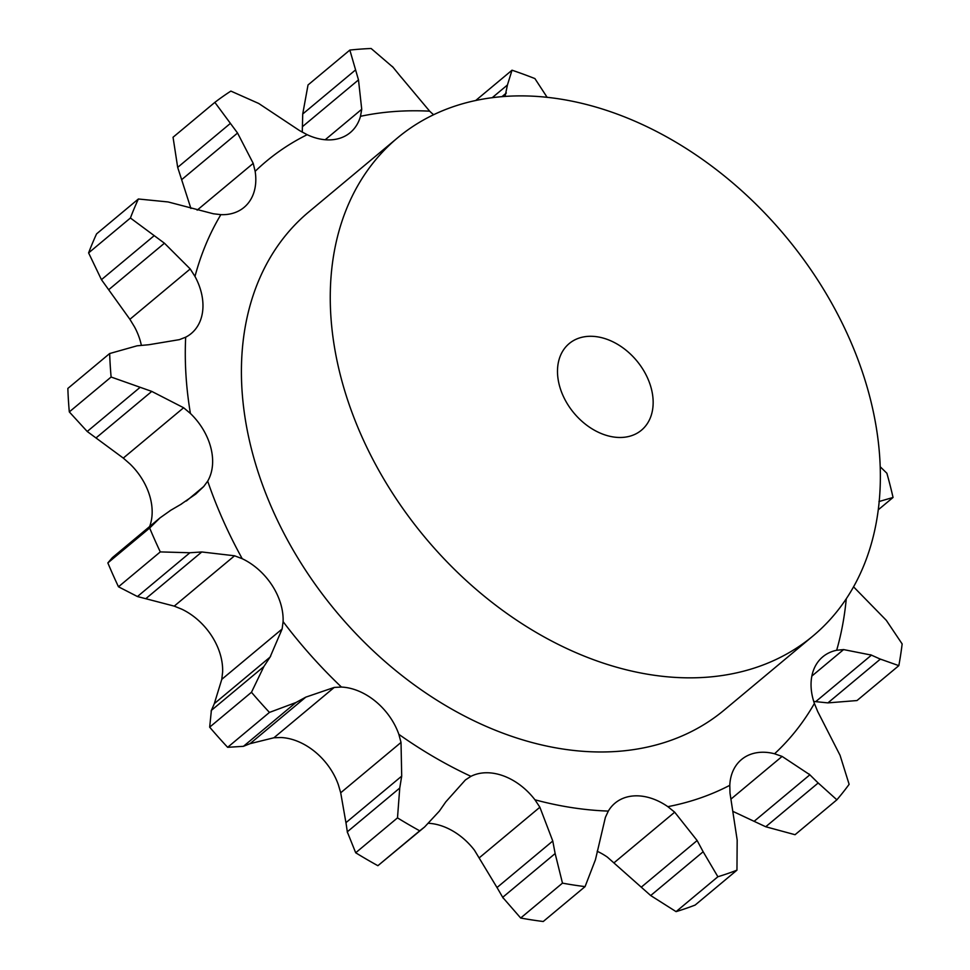 <?xml version="1.0" encoding="UTF-8"?>
<svg xmlns="http://www.w3.org/2000/svg" width="970" height="970" viewBox="0 0 970 970"><rect width="100%" height="100%" fill="white"/><g stroke="black" fill="none" stroke-linecap="round" stroke-linejoin="round"><path stroke-width="1.45" d="M813.721 701.419L815.709 701.649L871.472 655.114L843.597 649.585L836.673 650.264A56.527 40.934 50.2 0 0 822.778 656.823A56.527 40.934 50.2 0 0 814.036 668.827A56.527 40.934 50.2 0 0 814.4 703.456L817.674 711.483L840.068 755.339L849.126 784.33A468.837 339.524 50.2 0 1 836.867 799.813L818.195 782.972L765.73 826.755L795.048 834.709L836.867 799.813M733.162 811.502L754.114 821.323L809.877 774.787L782.111 756.418L774.569 753.775A56.527 40.934 50.2 0 0 743.42 758.067A56.527 40.934 50.2 0 0 741.492 759.546A56.527 40.934 50.2 0 0 729.792 785.312L729.998 793.108L737.176 840.032L736.957 870.163L695.15 905.058A468.837 339.524 50.2 0 1 676.078 911.63L650.688 895.54L703.153 851.757L697.139 840.541L674.683 812.181L667.845 806.664A56.527 40.934 50.2 0 0 633.555 795.933A56.527 40.934 50.2 0 0 615.029 803.136A56.527 40.934 50.2 0 0 608.311 811.09L605.401 817.322L595.434 859.76L585.068 886.616L543.249 921.5A468.837 339.524 50.2 0 1 520.672 918.02L502.678 897.335L555.143 853.552L552.767 841.014L539.878 807.234L534.943 799.789A56.527 40.934 50.2 0 0 503.454 775.891A56.527 40.934 50.2 0 0 470.947 776.339L465.406 779.941L445.824 801.838L439.349 811.126L424.593 826.998L377.888 865.701A468.837 339.524 50.2 0 1 355.687 852.775L347.284 831.836L399.749 788.052L401.701 776.133L401.022 742.438L398.852 734.338A56.527 40.934 50.2 0 0 375.596 701.407A56.527 40.934 50.2 0 0 341.452 687.063L334.238 687.427L273.916 737.77L250.03 743.675L243.446 746.318L227.635 747.312A468.837 339.524 50.2 0 1 209.665 727.16L211.387 710.367L263.852 666.596L251.472 692.277A468.837 339.524 50.2 0 0 269.442 712.416L295.911 702.535L305.792 697.139L334.238 687.427M234.558 555.786L174.236 606.129L181.754 609.172A56.527 40.934 50.2 0 1 211.63 635.823A56.527 40.934 50.2 0 1 222.615 672.089L221.79 679.339L214.309 703.638L270.084 657.102L282.125 628.996L283.094 621.624A56.527 40.934 50.2 0 0 272.097 585.359A56.527 40.934 50.2 0 0 242.221 558.708L234.558 555.786L201.784 551.966L189.902 552.755L160.292 551.906L118.485 586.789L137.449 596.538L189.902 552.755M180.65 504.497L195.758 494.07L203.724 486.516L207.689 481.144A56.527 40.934 50.2 0 0 210.866 447.813A56.527 40.934 50.2 0 0 190.411 413.462L183.621 407.752L151.781 391.407L111.113 377.027L69.306 411.911L87.215 431.48L139.68 387.697M111.113 377.027A468.837 339.524 50.2 0 1 109.658 353.541L137.085 345.805L148.883 344.726L179.389 339.645L185.682 337.184A56.527 40.934 50.2 0 0 191.235 333.522A56.527 40.934 50.2 0 0 202.463 312.546A56.527 40.934 50.2 0 0 194.982 276.438L190.217 268.957L164.439 243.215L130.416 218.007L88.609 252.903L101.45 279.675L153.915 235.904M130.416 218.007A468.837 339.524 50.2 0 1 138.383 198.995L168.125 201.954L213.327 213.764L220.869 214.649A56.527 40.934 50.2 0 0 244.076 207.374A56.527 40.934 50.2 0 0 248.368 202.96A56.527 40.934 50.2 0 0 255.146 171.338L253.218 163.372L237.553 133.035L214.855 102.371L173.048 137.255L177.68 167.373L230.145 123.602M214.855 102.371A468.837 339.524 50.2 0 1 230.872 91.095L258.723 103.475L299.681 130.659L307.163 134.697A56.527 40.934 50.2 0 0 340.615 137.995A56.527 40.934 50.2 0 0 350.267 132.587A56.527 40.934 50.2 0 0 360.488 116.315L361.725 109.27L358.488 79.904L349.843 50.076L308.023 84.972L302.725 113.999L355.19 70.228M400.816 76.751L429.661 111.174A56.527 40.934 50.2 0 0 433.638 114.739M813.102 635.884L724.263 710.028A324.307 234.861 -129.8 0 1 644.141 747.761A324.307 234.861 -129.8 0 1 300.712 562.649A324.307 234.861 -129.8 0 1 308.69 212.018L397.53 137.885A324.307 234.861 50.2 0 0 389.552 488.504A324.307 234.861 50.2 0 0 732.98 673.629A324.307 234.861 50.2 0 0 813.102 635.884A324.307 234.861 50.2 0 0 785.639 236.413A324.307 234.861 50.2 0 0 397.53 137.885M650.688 895.54L607.378 857.128A56.527 40.934 50.2 0 0 597.168 851.26M552.767 841.014L497.004 887.55L474.475 850.253A56.527 40.934 50.2 0 0 442.975 826.355A56.527 40.934 50.2 0 0 428.752 823.3M401.701 776.133L345.938 822.669L340.7 792.781L338.372 784.803A56.527 40.934 50.2 0 0 315.117 751.871A56.527 40.934 50.2 0 0 280.985 737.527L273.916 737.77M149.623 526.564A56.527 40.934 50.2 0 0 150.386 498.277A56.527 40.934 50.2 0 0 129.944 463.927L123.287 458.095L183.621 407.752M141.365 345.381A56.527 40.934 50.2 0 0 134.515 326.902L129.895 319.3L190.217 268.957M880.275 466.825L886.883 473.251A468.837 339.524 50.2 0 1 893.055 497.464L878.941 501.563M898.826 665.65L880.372 659.103L827.907 702.886L857.007 700.546L898.826 665.65A468.837 339.524 50.2 0 0 902.148 643.934L886.313 620.339L853.6 586.874M881.233 659.527L870.551 654.738M492.142 97.752L507.431 84.996L512.014 70.204A468.837 339.524 50.2 0 1 534.906 78.582L547.177 97.388M507.431 84.996L505.067 96.479M818.995 783.821L809.016 773.987M349.843 50.076A468.837 339.524 50.2 0 1 371.134 48.5L393.189 67.403M392.401 66.481L401.544 77.709M325.205 139.741L361.725 109.27M736.957 870.163A468.837 339.524 50.2 0 1 717.885 876.747L703.153 851.757M197.152 210.15L253.218 163.372M555.143 853.552L562.479 883.136A468.837 339.524 50.2 0 0 585.068 886.616M399.749 788.052L397.494 817.88A468.837 339.524 50.2 0 0 419.695 830.817L424.593 826.998M170.938 510.159L160.026 517.871L149.659 528.032A468.837 339.524 50.2 0 0 160.292 551.906M169.944 510.741L181.596 503.951M263.197 667.566L270.678 656.169M815.709 701.649L827.907 702.886M754.114 821.323L765.73 826.755M302.264 132.175L302.725 113.999M190.92 208.501L177.68 167.373M129.895 319.3L101.45 279.675M138.383 198.995L96.576 233.879A468.837 339.524 50.2 0 0 88.609 252.903M496.458 886.556L503.272 898.293M123.287 458.095L87.215 431.48M109.658 353.541L67.852 388.436A468.837 339.524 50.2 0 0 69.306 411.911M345.829 821.723L347.454 832.733M174.236 606.129L137.449 596.538M160.026 517.871L112.338 557.665L107.852 562.915A468.837 339.524 50.2 0 0 118.485 586.789M214.637 702.935L211.12 711.022M893.055 497.464L878.347 509.735M501.878 96.721L506.328 93.011M512.014 70.204L475.627 100.565M302.713 126.439L358.488 79.904M717.885 876.747L676.078 911.63M181.778 179.571L237.553 133.035M108.664 289.751L164.439 243.215M562.479 883.136L520.672 918.02M96.018 437.931L151.781 391.407M419.695 830.817L377.888 865.701M397.494 817.88L355.687 852.775M250.03 743.675L305.792 697.139M149.659 528.032L107.852 562.915M146.021 598.502L201.784 551.966M269.442 712.416L227.635 747.312M251.472 692.277L209.665 727.16M243.446 746.318L295.911 702.535M627.517 436.755A56.405 40.849 50.2 0 0 641.461 430.195A56.405 40.849 50.2 0 0 636.684 360.719A56.405 40.849 50.2 0 0 569.184 343.586A56.405 40.849 50.2 0 0 567.802 404.563A56.405 40.849 50.2 0 0 627.517 436.755M836.673 650.264A390.413 282.719 50.2 0 0 846.264 598.842M774.569 753.775A390.413 282.719 50.2 0 0 814.4 703.456M667.845 806.664A390.413 282.719 50.2 0 0 670.161 806.203A390.413 282.719 50.2 0 0 729.792 785.312M534.943 799.789A390.413 282.719 50.2 0 0 608.311 811.09M398.852 734.338A390.413 282.719 50.2 0 0 470.947 776.339M283.094 621.624A390.413 282.719 50.2 0 0 341.452 687.063M207.689 481.144A390.413 282.719 50.2 0 0 242.221 558.708M185.682 337.184A390.413 282.719 50.2 0 0 190.411 413.462M220.869 214.649A390.413 282.719 50.2 0 0 194.982 276.438M307.163 134.697A390.413 282.719 50.2 0 0 255.146 171.338M429.661 111.174A390.413 282.719 50.2 0 0 360.488 116.315M811.854 676.066L843.597 649.585M731.125 798.953L782.111 756.418M614.349 862.524L674.683 812.181M479.556 857.577L539.878 807.234M340.7 792.781L401.022 742.438M186.385 500.981L203.724 486.516M221.79 679.339L282.125 628.996M641.376 887.077L697.139 840.541"/></g></svg>
